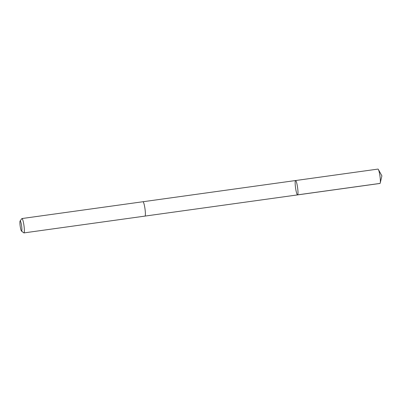 <?xml version="1.0" encoding="UTF-8"?>
<svg xmlns="http://www.w3.org/2000/svg" width="402" height="402" viewBox="0 0 402 402"><rect width="100%" height="100%" fill="white"/><g stroke="black" fill="none" stroke-linecap="round" stroke-linejoin="round"><path stroke-width="0.6" d="M295.942 180.85A7.251 1.02 82.1 0 1 297.731 188.709A7.251 1.02 82.1 0 1 297.57 194.9A7.251 1.02 82.1 0 1 295.56 187.86A7.251 1.02 82.1 0 1 295.576 180.538A7.251 1.02 82.1 0 1 295.942 180.85A7.251 1.02 82.1 0 1 297.731 188.709A7.251 1.02 82.1 0 1 297.57 194.9L379.95 183.458A7.251 1.02 -97.9 0 0 380.242 182.97A7.251 1.02 -97.9 0 0 379.965 176.131A7.251 1.02 -97.9 0 0 378.367 169.478A7.251 1.02 -97.9 0 0 378.322 169.403A7.251 1.02 -97.9 0 0 377.955 169.091L295.576 180.538A7.251 1.02 82.1 0 1 295.942 180.85M21.507 231.085L23.803 232.853A7.251 1.02 -97.9 0 0 23.954 232.909L144.971 216.1A7.251 1.02 -97.9 0 0 144.981 208.774A7.251 1.02 -97.9 0 0 142.971 201.734L21.959 218.542A7.251 1.02 -97.9 0 0 21.824 218.638L20.1 220.969A5.156 0.729 -97.9 0 0 20.125 225.668A5.156 0.729 -97.9 0 0 21.356 230.899A5.156 0.729 -97.9 0 0 21.507 231.085A5.156 0.729 -97.9 0 0 21.623 225.909A5.156 0.729 -97.9 0 0 20.1 220.969M23.954 232.909A7.251 1.02 -97.9 0 0 23.969 225.587A7.251 1.02 -97.9 0 0 21.959 218.542M297.666 194.849L380.046 183.407M380.242 182.97L381.9 175.865L378.367 169.478M144.996 216.09L297.57 194.9M143.001 201.734L295.576 180.538"/></g></svg>
